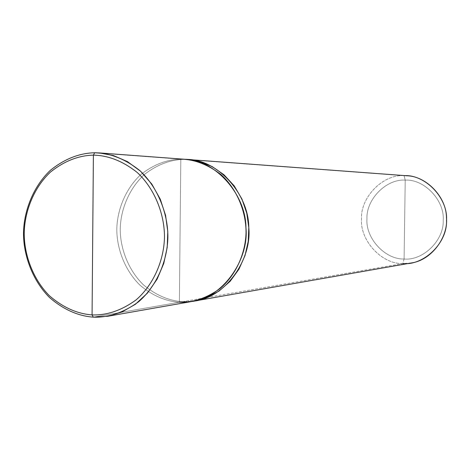 <?xml version="1.0" encoding="UTF-8"?>
<svg xmlns="http://www.w3.org/2000/svg" width="470" height="470" viewBox="0 0 470 470"><rect width="100%" height="100%" fill="white"/><g stroke="black" fill="none" stroke-linecap="round" stroke-linejoin="round"><path stroke-width="0.35" stroke-dasharray="2.35 1.76" d="M194.363 301.047L179.381 302.245C165.657 301.317 152.574 295.671 140.125 285.302C124.738 270.35 116.777 248.43 116.819 229.29C117.112 210.161 125.461 188.57 141.153 174.294C153.819 164.471 167.038 159.418 180.809 159.136C167.038 159.412 153.813 164.465 141.147 174.288C125.455 188.564 117.106 210.155 116.813 229.29C116.772 248.436 124.732 270.356 140.119 285.308C152.574 295.677 165.657 301.329 179.381 302.257L180.809 159.13L185.086 159.289L180.809 159.136L179.381 302.257L93.301 317.156L179.381 302.257C165.657 301.329 152.574 295.677 140.119 285.308C124.732 270.356 116.772 248.436 116.813 229.29C117.106 210.155 125.455 188.564 141.147 174.288C153.813 164.465 167.038 159.412 180.809 159.13L104.187 153.461L180.809 159.13C194.621 159.395 208.081 164.6 221.182 174.752C237.45 189.598 246.127 212.381 246.027 232.35C245.681 252.314 236.498 274.621 219.954 288.621C206.677 298.103 193.152 302.645 179.381 302.245L180.809 159.136L188.212 159.53M186.784 159.442L180.809 159.136L179.381 302.245L192.177 301.435L179.381 302.257M192.424 159.988L404.094 175.657L405.216 180.133C386.217 178.764 365.989 199.503 366.958 218.885C365.472 238.22 385.095 259.646 404.094 258.993L405.216 180.133C424.228 178.917 444.785 200.42 443.216 220.312C444.179 240.258 423.024 260.915 404.094 258.993L402.843 263.57L182.525 301.711L193.851 301.117M180.809 159.136C167.038 159.418 153.819 164.471 141.153 174.294C125.461 188.57 117.112 210.161 116.819 229.29C116.777 248.43 124.738 270.35 140.125 285.302C152.574 295.671 165.657 301.317 179.381 302.245L182.525 301.705C168.865 300.782 155.834 295.166 143.444 284.855C128.122 269.986 120.197 248.184 120.238 229.149C120.532 210.113 128.851 188.64 144.472 174.441C157.08 164.676 170.246 159.653 183.958 159.371L192.33 159.982M411.256 262.971L402.843 263.57C381.669 264.263 359.856 240.387 361.506 218.861C360.425 197.288 382.909 174.164 404.094 175.657L406.903 175.768M404.094 258.993C423.024 260.915 444.179 240.258 443.216 220.312C444.785 200.42 424.228 178.917 405.216 180.133L404.094 258.993C385.095 259.646 365.472 238.22 366.958 218.885C365.989 199.503 386.217 178.764 405.216 180.133L404.094 175.657L183.958 159.365C170.246 159.653 157.08 164.676 144.472 174.441C128.851 188.64 120.532 210.113 120.238 229.149C120.197 248.184 128.122 269.986 143.444 284.855C155.834 295.166 168.865 300.782 182.525 301.705L182.525 301.711C168.865 300.788 155.834 295.172 143.438 284.861C128.116 269.992 120.191 248.184 120.232 229.149C120.526 210.113 128.845 188.635 144.466 174.435C157.08 164.67 170.24 159.641 183.958 159.365L183.958 159.371C170.24 159.641 157.08 164.67 144.466 174.435C128.845 188.635 120.526 210.113 120.232 229.149C120.191 248.184 128.116 269.992 143.438 284.861C155.834 295.172 168.865 300.788 182.525 301.711L402.843 263.57L404.094 258.993M404.094 175.657C382.909 174.164 360.425 197.288 361.506 218.861C359.856 240.387 381.669 264.263 402.843 263.57M192.177 301.435L193.082 301.276M185.086 159.301L186.003 159.365"/><path stroke-width="0.7" d="M92.067 314.912L93.395 155.141C108.394 155.405 123.034 161.21 137.31 172.549C155.053 189.14 164.553 214.649 164.471 236.998C164.118 259.34 154.137 284.274 136.147 299.866C121.707 310.406 107.013 315.423 92.067 314.912C107.013 315.423 121.707 310.406 136.147 299.866C154.137 284.274 164.118 259.34 164.471 236.998C164.553 214.649 155.053 189.14 137.31 172.549C123.034 161.21 108.394 155.405 93.395 155.141L94.676 152.756C110.115 153.014 125.19 158.978 139.901 170.639C158.179 187.706 167.972 213.973 167.89 236.992C167.52 259.998 157.227 285.666 138.691 301.705C123.816 312.544 108.688 317.691 93.301 317.156L92.067 314.912C77.18 313.807 62.992 307.456 49.503 295.847C32.835 279.127 24.199 254.699 24.217 233.379C24.499 212.07 33.482 188.029 50.431 172.096C64.126 161.134 78.449 155.482 93.395 155.141L92.067 314.912L93.301 317.156L107.601 316.287L121.754 312.08L135.395 304.278L147.492 293.063L157.133 279.11L163.748 263.476L167.208 247.343L167.784 231.604L165.581 215.401L160.264 199.162L151.792 184.07L140.589 171.268L127.458 161.621L113.411 155.541L99.452 152.932L94.676 152.756L104.187 153.461L94.676 152.756L93.395 155.141C78.449 155.482 64.126 161.134 50.431 172.096C33.482 188.029 24.499 212.07 24.217 233.379C24.199 254.699 32.835 279.127 49.503 295.847C62.992 307.456 77.18 313.807 92.067 314.912M185.086 159.289C214.814 159.706 245.892 194.04 245.951 227.68C249.118 259.322 223.321 297.428 192.177 301.44C223.321 297.422 249.112 259.317 245.945 227.68C245.881 194.045 214.808 159.712 185.086 159.301L99.452 152.932M179.381 302.257C193.152 302.651 206.677 298.109 219.96 288.627C236.504 274.627 245.687 252.32 246.039 232.35C246.133 212.381 237.456 189.592 221.188 174.746C208.087 164.594 194.627 159.389 180.809 159.13M93.301 317.156C77.979 316.01 63.38 309.466 49.503 297.516C32.359 280.314 23.488 255.192 23.5 233.273C23.794 211.359 33.023 186.631 50.46 170.234C64.549 158.942 79.283 153.12 94.676 152.756C79.283 153.12 64.549 158.942 50.46 170.234C33.023 186.631 23.794 211.359 23.5 233.273C23.488 255.192 32.359 280.314 49.503 297.516C63.38 309.466 77.979 316.01 93.301 317.156M186.003 159.365L188.212 159.53C217.804 159.941 248.73 194.087 248.789 227.539C251.944 258.999 226.27 296.899 195.262 300.888C226.27 296.905 251.949 258.999 248.795 227.539C248.736 194.087 217.81 159.935 188.217 159.524L187.301 159.465C217.058 159.336 248.753 193.634 248.795 227.515C252.038 259.364 225.647 297.586 194.363 301.047M193.851 301.117L206.653 297.68L219.061 291.042L230.112 281.342L238.954 269.175L245.04 255.474L248.242 241.31L248.789 227.504L246.791 213.28L241.944 199.057L234.219 185.879L224.002 174.775L212.064 166.521L199.356 161.451L186.784 159.442M188.217 159.524L406.903 175.768C426.437 176.15 446.482 197.147 446.453 217.61C448.445 236.851 431.701 260.245 411.256 262.971L193.082 301.276M402.843 263.57C423.928 265.75 447.569 242.726 446.5 220.459C448.245 198.246 425.28 174.27 404.094 175.657M107.601 316.287L192.177 301.44"/></g></svg>
